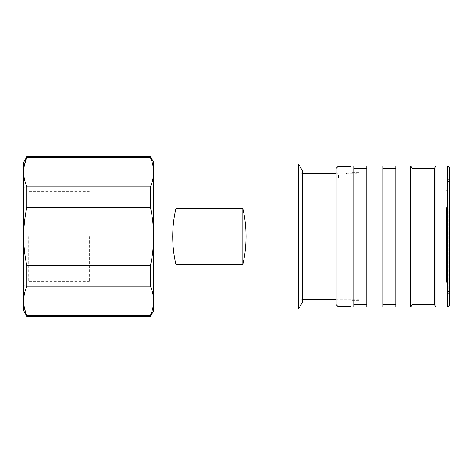 <?xml version="1.0" encoding="UTF-8"?>
<svg xmlns="http://www.w3.org/2000/svg" width="473" height="473" viewBox="0 0 473 473"><rect width="100%" height="100%" fill="white"/><g stroke="black" fill="none" stroke-linecap="round" stroke-linejoin="round"><path stroke-width="0.35" stroke-dasharray="2.37 1.77" d="M342.369 174.206C347.152 174.04 347.152 174.04 342.369 174.206C347.152 174.04 347.152 174.04 342.369 174.206C337.58 174.04 337.58 174.04 342.369 174.206C337.58 174.04 337.58 174.04 342.369 174.206M448.238 236.5L448.238 293.52L448.238 236.5M446.376 236.5L446.376 282.375L446.376 236.5M447.493 165.922L447.493 307.078M336.055 299.716L336.055 172.16L337.166 173.284L350.913 173.041L349.056 173.284L349.056 166.537L337.911 166.537L337.911 306.463L349.056 306.463L349.056 299.716L336.055 299.716L336.055 304.588M350.913 306.687L350.913 299.959L349.056 299.716L350.913 299.959L350.913 307.078M349.056 306.463L349.056 299.716L337.166 299.716L336.055 300.84M358.918 236.5L358.918 300.39L358.918 236.5M353.881 165.922L353.881 307.078M350.913 165.922L350.913 166.313M366.882 165.922L366.882 307.078M382.858 165.922L382.858 307.078M395.86 165.922L395.86 307.078M449.35 305.221L449.35 167.779M435.887 165.922L435.887 307.078M434.492 168.335L434.492 304.665M412.018 168.335L412.018 304.665M410.623 165.922L410.623 307.078M300.863 236.5L300.863 300.207L300.863 236.5M342.369 179.042C337.574 178.912 337.574 178.912 342.369 179.042C337.574 178.912 337.574 178.912 342.369 179.042C347.158 178.912 347.158 178.912 342.369 179.042C347.158 178.912 347.158 178.912 342.369 179.042M154.032 164.066L154.032 308.934M150.444 156.634L150.444 157.509C152.554 162.363 153.624 167.247 153.666 172.16L153.666 172.154M23.65 310.791L23.65 162.209M28.262 236.5L28.262 281.293L28.262 236.5M89.456 236.5L89.456 281.293L89.456 236.5M302.247 170.564L302.247 302.436M298.498 164.066L298.498 308.934M242.815 208.64C244.949 217.562 246.019 226.845 246.031 236.5C246.019 246.155 244.949 255.438 242.815 264.36L175.95 264.36C173.816 255.438 172.746 246.155 172.734 236.5C172.746 226.845 173.816 217.562 175.95 208.64L242.815 208.64L242.815 264.36M446.376 207.617L446.376 265.383L446.376 207.617L446.938 207.617A1.301 1.301 0 0 1 448.238 208.918L448.238 264.082L448.238 208.918M446.376 265.383L446.938 265.383A1.301 1.301 0 0 0 448.238 264.082M154.032 236.5L154.032 302.348L154.032 236.5M175.95 264.36L175.95 208.64M26.866 316.366L26.866 315.491C24.762 310.637 23.685 305.753 23.65 300.84C23.691 295.927 24.762 291.043 26.866 286.189L26.866 265.808C24.762 256.112 23.691 246.344 23.65 236.5C23.697 226.585 24.773 216.817 26.866 207.192L26.866 186.811C24.762 181.957 23.685 177.073 23.65 172.16L24.513 164.663M150.444 157.509L26.866 157.509L26.866 156.634M26.866 286.189L150.444 286.189L150.444 265.808L26.866 265.808M26.866 315.491L150.444 315.491L150.444 316.366M150.444 286.189C152.554 291.043 153.624 295.927 153.666 300.84C153.624 305.753 152.554 310.637 150.444 315.491M26.866 186.811L150.444 186.811L150.444 207.192L26.866 207.192M150.444 207.192C152.543 216.817 153.613 226.585 153.666 236.5C153.624 246.344 152.554 256.112 150.444 265.808M153.666 310.791L153.666 172.16C153.624 177.073 152.554 181.957 150.444 186.811M153.666 172.16L153.666 162.209M395.86 236.5L395.86 304.665L395.86 236.5M449.35 236.5L449.35 178.368L449.35 236.5M366.882 236.5L366.882 304.665L366.882 236.5M336.055 172.16L336.055 236.5L336.055 173.284L349.056 173.284L349.056 166.537M336.055 168.412L336.055 173.284M447.493 236.5L447.493 282.003L447.493 236.5M337.166 173.284L337.166 299.716M447.866 236.5L447.866 180.781L447.866 236.5M446.938 207.617L446.938 265.383L446.938 207.617M336.055 173.349L337.994 173.349L338.65 174.052L338.65 178.924L346.082 178.924L346.082 174.052L346.744 173.349L358.918 173.349M446.376 265.755L448.238 265.755M446.376 190.997L447.493 190.997L448.238 191.736M358.918 300.39L350.913 300.39M449.35 294.632L448.238 293.52L447.493 293.52M300.863 173.349L302.247 173.349M89.456 281.293L28.262 281.293L23.65 285.905M302.247 300.207L300.863 300.207M447.493 180.781L449.35 182.265M446.376 282.375L447.493 282.375L449.35 283.451M446.376 190.625L447.493 190.625L449.35 189.549M447.493 292.219L449.35 290.735M302.247 172.793L300.863 172.793M89.456 191.707L28.262 191.707L23.65 187.095M300.863 299.651L302.247 299.651M336.055 299.651L358.918 299.651M447.493 179.48L448.238 179.48L449.35 178.368M358.918 172.61L350.913 172.61M448.238 281.264L447.493 282.003L446.376 282.003M446.376 207.245L448.238 207.245"/><path stroke-width="0.71" d="M349.056 166.537L337.911 166.537L336.055 168.412L336.055 304.588L337.911 306.463L349.056 306.463L350.913 306.687L350.913 307.078L353.881 307.078L353.881 165.922L350.913 165.922L350.913 166.313L349.056 166.537L350.913 166.313M336.055 168.412L337.911 166.537L337.911 306.463L336.055 304.588M382.858 236.5L382.858 165.922L366.882 165.922L366.882 307.078L382.858 307.078L382.858 236.5M447.493 165.922L449.35 167.779L449.35 305.221L447.493 307.078L447.493 165.922L435.887 165.922L435.887 307.078L434.492 304.665L434.492 168.335L435.887 165.922M434.492 304.665L412.018 304.665L412.018 168.335L410.623 165.922L395.86 165.922L395.86 307.078L410.623 307.078L410.623 165.922M153.666 172.154L153.666 172.16C153.624 167.247 152.554 162.363 150.444 157.509L26.866 157.509C24.762 162.363 23.685 167.247 23.65 172.16L23.65 310.791L26.866 316.366L150.444 316.366L150.444 315.491L26.866 315.491L26.866 316.366M298.498 308.934L302.247 302.436L302.247 170.564L298.498 164.066L154.032 164.066L154.032 308.934L298.498 308.934L298.498 164.066M175.95 208.64C173.816 217.562 172.746 226.845 172.734 236.5C172.746 246.155 173.816 255.438 175.95 264.36L242.815 264.36C244.949 255.438 246.019 246.155 246.031 236.5C246.019 226.845 244.949 217.562 242.815 208.64L175.95 208.64L175.95 264.36M242.815 264.36L242.815 208.64M24.513 164.663L26.866 157.509L26.866 156.634L23.65 162.209L23.65 172.16C23.691 177.073 24.762 181.957 26.866 186.811L26.866 207.192C24.773 216.817 23.697 226.585 23.65 236.5C23.691 246.344 24.762 256.112 26.866 265.808L26.866 286.189C24.762 291.043 23.685 295.927 23.65 300.84C23.691 305.753 24.762 310.637 26.866 315.491M26.866 286.189L150.444 286.189L150.444 265.808L26.866 265.808M150.444 315.491C152.554 310.637 153.624 305.753 153.666 300.84C153.624 295.927 152.554 291.043 150.444 286.189M26.866 207.192L150.444 207.192L150.444 186.811L26.866 186.811M150.444 265.808C152.554 256.112 153.624 246.344 153.666 236.5C153.613 226.585 152.543 216.817 150.444 207.192M26.866 156.634L150.444 156.634L150.444 157.509M150.444 186.811C152.554 181.957 153.624 177.073 153.666 172.16L153.666 310.791L150.444 316.366M150.444 156.634L153.666 162.209L153.666 172.16M350.913 306.687L349.056 306.463M366.882 168.335L353.881 168.335M395.86 168.335L382.858 168.335M434.492 168.335L412.018 168.335M302.247 173.349L336.055 173.349M154.032 170.652L153.666 170.652M154.032 302.348L153.666 302.348M302.247 299.651L336.055 299.651M412.018 304.665L410.623 307.078M447.493 307.078L435.887 307.078M395.86 304.665L382.858 304.665M366.882 304.665L353.881 304.665"/></g></svg>
